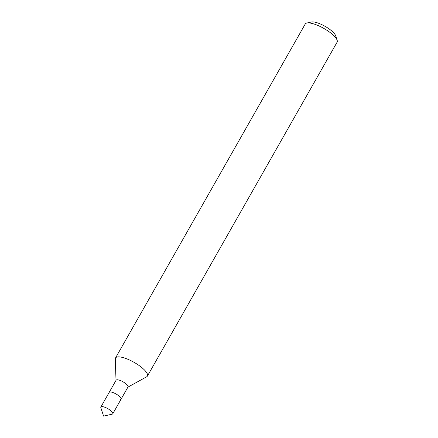 <?xml version="1.0" encoding="UTF-8"?>
<svg xmlns="http://www.w3.org/2000/svg" width="438" height="438" viewBox="0 0 438 438"><rect width="100%" height="100%" fill="white"/><g stroke="black" fill="none" stroke-linecap="round" stroke-linejoin="round"><path stroke-width="0.66" d="M127.918 387.126L146.67 376.795A18.336 5.393 -150.4 0 0 147.392 376.105L337.107 42.157A18.336 5.393 -150.4 0 0 337.15 40.28L335.683 35.796A14.668 4.314 -150.4 0 0 325.839 26.778A14.668 4.314 -150.4 0 0 312.272 21.9A14.668 4.314 -150.4 0 0 311.413 22.004L306.808 23.039A18.336 5.393 -150.4 0 0 305.215 24.046L115.506 357.994A18.336 5.393 -150.4 0 0 115.287 358.968L116.015 380.365M337.15 40.28A18.336 5.393 -150.4 0 0 324.843 29.007A18.336 5.393 -150.4 0 0 307.887 22.907A18.336 5.393 -150.4 0 0 306.808 23.039M147.392 376.105A18.336 5.393 -150.4 0 0 137.543 364.46A18.336 5.393 -150.4 0 0 118.172 356.86A18.336 5.393 -150.4 0 0 115.506 357.994M120.089 399.587A6.844 2.015 -150.4 0 0 121.08 399.166L128.006 386.973A6.844 2.015 -150.4 0 0 124.326 382.626A6.844 2.015 -150.4 0 0 117.099 379.784A6.844 2.015 -150.4 0 0 116.103 380.211L100.866 407.028A6.844 2.015 -150.4 0 0 100.849 407.734L103.587 416.1L112.177 414.167A6.844 2.015 -150.4 0 0 112.774 413.79A6.844 2.015 -150.4 0 0 109.095 409.442A6.844 2.015 -150.4 0 0 101.862 406.606A6.844 2.015 -150.4 0 0 100.866 407.028M110.173 391.977A6.844 2.015 -150.4 0 0 109.177 392.399A6.844 2.015 -150.4 0 1 110.173 391.977A6.844 2.015 -150.4 0 1 117.406 394.813A6.844 2.015 -150.4 0 1 121.08 399.166A6.844 2.015 -150.4 0 0 117.406 394.813A6.844 2.015 -150.4 0 0 110.173 391.977M121.08 399.166L112.774 413.79"/></g></svg>
